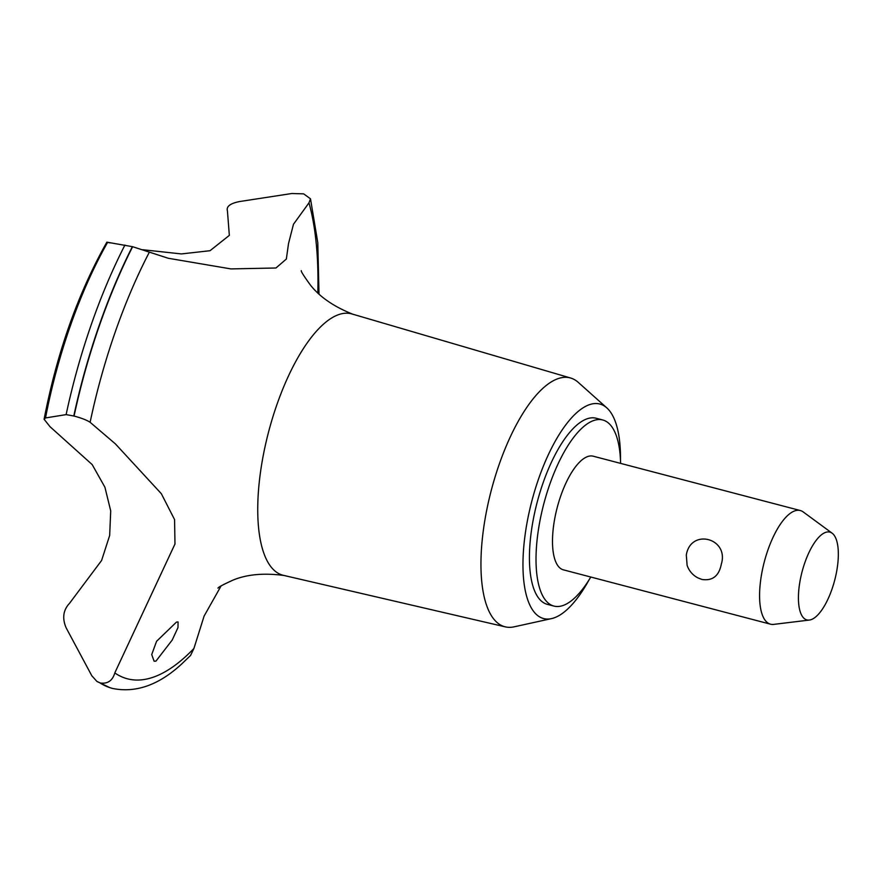<?xml version="1.0" encoding="UTF-8"?>
<svg xmlns="http://www.w3.org/2000/svg" width="882" height="882" viewBox="0 0 882 882"><rect width="100%" height="100%" fill="white"/><g stroke="black" fill="none" stroke-linecap="round" stroke-linejoin="round"><path stroke-width="1.32" d="M620.597 463.381A96.193 35.721 104.7 0 0 602.737 419.975L596.144 418.244A96.193 35.721 104.7 0 0 532.574 523.39A96.193 35.721 104.7 0 0 547.314 604.346L553.918 606.077A96.193 35.721 104.7 0 0 590.786 577.026M602.737 419.975A96.193 35.721 104.7 0 0 539.167 525.121A96.193 35.721 104.7 0 0 553.918 606.077M620.487 460.106A110.889 41.178 104.7 0 0 606.805 407.87L578.217 382.336A128.64 47.771 104.7 0 0 570.654 378.025A128.64 47.771 104.7 0 0 485.155 518.506A128.64 47.771 104.7 0 0 505.375 626.87A128.64 47.771 104.7 0 0 514.074 626.837L551.515 618.613A110.889 41.178 104.7 0 0 589.077 579.827M606.805 407.87A110.889 41.178 104.7 0 0 526.587 525.242A110.889 41.178 104.7 0 0 551.515 618.613M570.654 378.025L351.962 313.959A135.122 50.175 104.7 0 0 262.152 461.507A135.122 50.175 104.7 0 0 283.387 575.329L505.375 626.87M114.803 672.911C112.576 680.606 107.758 683.98 100.339 683.021L96.921 681.444L91.827 675.788L66.183 627.929C62.06 618.326 63.151 610.135 69.48 603.387L101.606 560.467L109.666 535.451L110.713 510.91L104.914 487.206L92.169 464.571L50.042 426.723L44.1 419.259L45.511 417.947L66.117 414.617L74.055 416.05C81.585 418.079 86.943 420.163 90.129 422.302L115.377 443.867L161.34 493.711L174.57 519.586L174.978 543.996L114.792 672.922A274.776 102.036 104.7 0 0 193.908 648.479L204.095 616.099L221.073 585.968M317.818 292.956A274.776 102.036 104.7 0 0 308.987 202.827L293.463 224.282L288.502 243.653L286.352 259.032L275.945 267.996L230.919 268.911L168.297 258.272L132.631 246.706L106.854 242.164C78.002 293.375 57.076 352.414 44.1 419.259M107.328 242.274L110.184 242.914M142.763 249.727L181.416 253.928L210.037 250.709L229.342 235.373L227.424 210.853C226.167 206.465 230.29 203.356 239.783 201.504M149.378 252.131A274.776 102.036 104.7 0 0 90.118 422.291M155.949 661.114L154.107 661.213L151.715 654.532L156.566 641.302L176.444 622.108L178.076 621.953L177.977 627.62L172.199 640.056L155.949 661.114M809.356 620.057L773.735 624.379A58.741 21.818 -75.3 0 1 770.504 624.18L563.422 569.849A58.741 21.818 -75.3 0 1 554.414 520.413A58.741 21.818 -75.3 0 1 593.233 456.203L800.316 510.535A58.741 21.818 -75.3 0 1 803.226 511.946L832.145 533.202A45.379 16.857 104.7 0 0 799.908 581.712A45.379 16.857 104.7 0 0 809.356 620.057A45.379 16.857 104.7 0 0 836.853 570.301A45.379 16.857 104.7 0 0 832.145 533.202M686.306 555.021C690.661 527.943 729.37 538.097 721.311 564.204C718.973 575.99 712.502 581.073 701.896 579.441L697.905 577.897A22.028 22.028 0 0 1 687.111 565.318L686.306 555.021M770.504 624.18A58.741 21.818 -75.3 0 1 761.497 574.744A58.741 21.818 -75.3 0 1 800.316 510.535M100.339 683.021A287.863 106.898 104.7 0 0 112.345 688.379A287.863 106.898 104.7 0 0 112.808 688.489C135.982 693.12 158.925 684.972 181.637 664.036L190.545 655.469L193.908 648.479M100.074 682.955A287.863 106.898 104.7 0 0 109.886 687.662A287.863 106.898 104.7 0 0 112.08 688.302A287.863 106.898 104.7 0 0 112.212 688.335M239.772 201.515L291.854 193.511L303.673 193.864L310.486 198.814L308.987 202.827M132.377 246.64A287.863 106.898 104.7 0 0 73.79 415.973M132.631 246.706A287.863 106.898 104.7 0 0 74.055 416.05M107.615 242.341A245.064 91.011 104.7 0 0 45.511 417.947M124.902 245.086A283.133 105.145 104.7 0 0 66.117 414.617M353.043 314.312C334.179 306.815 320.045 297.168 310.629 285.349C303.992 276.253 300.872 271.358 301.28 270.664M109.886 687.662L96.921 681.444M217.986 588.162C217.975 587.346 223.135 584.59 233.487 579.904C247.478 574.281 264.49 572.826 284.5 575.549M318.997 294.037L317.785 242.594L310.486 198.814"/></g></svg>

